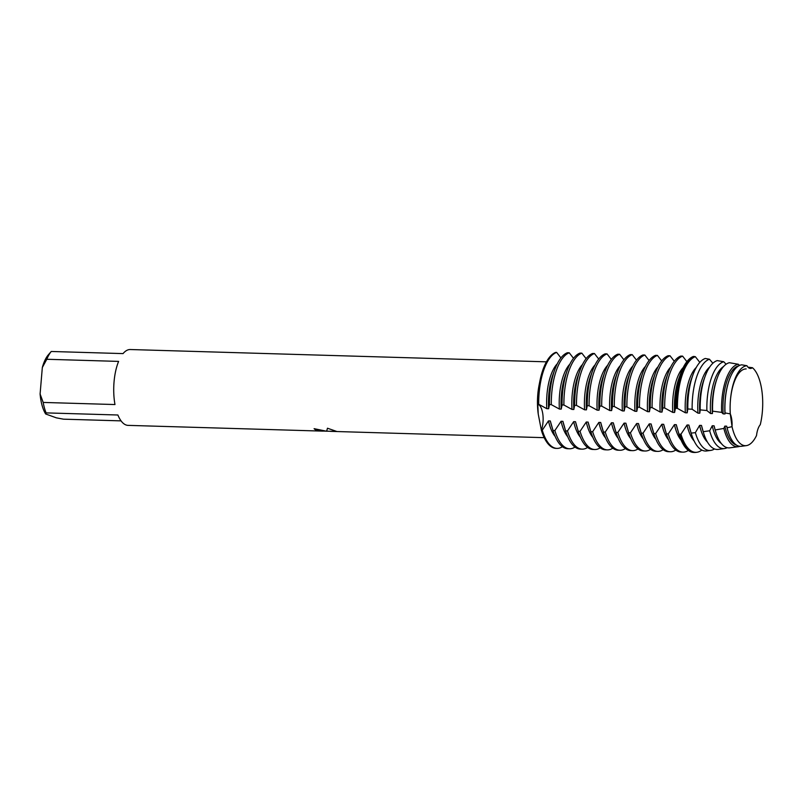 <?xml version="1.0" encoding="UTF-8"?>
<svg xmlns="http://www.w3.org/2000/svg" width="802" height="802" viewBox="0 0 802 802"><rect width="100%" height="100%" fill="white"/><g stroke="black" fill="none" stroke-linecap="round" stroke-linejoin="round"><path stroke-width="1.2" d="M750.04 368.399L752.426 367.707A15.809 6.436 -88.3 0 1 750.401 368.439A15.809 6.436 -88.3 0 1 746.943 365.722A40.01 16.271 91.7 0 0 730.281 413.882A15.809 6.436 -88.3 0 1 732.036 426.664A40.01 16.271 91.7 0 0 743.093 445.27A40.01 16.271 91.7 0 0 756.527 435.506A15.809 6.436 -88.3 0 1 760.266 424.709A40.01 16.271 91.7 0 0 752.426 367.707L750.04 368.399M314.194 428.689A37.864 15.398 91.7 0 0 315.497 429.702L315.487 429.772A37.935 15.428 -88.3 0 1 314.103 428.679L326.645 431.235L327.477 428.218L336.639 431.426L326.815 431.175M121.062 420.87L63.498 419.175L56.361 417.842L45.684 413.992L46.095 412.89L117.894 415.005A37.935 15.428 91.7 0 0 126.024 424.97A37.935 15.428 91.7 0 0 128.059 425.371L322.785 431.125L315.487 429.772M603.415 431.997L600.698 422.453L598.863 422.393L592.658 431.687L590.823 431.626L588.107 422.083L586.272 422.022L580.057 431.316L578.222 431.255L575.505 421.702L573.671 421.651L567.465 430.935L565.621 430.885L562.914 421.331L561.079 421.281L554.864 430.564L553.029 430.514L550.312 420.96L548.478 420.91L542.272 430.193L541.35 430.173L538.232 414.043L537.791 404.238A15.809 6.436 -88.3 0 1 542.814 414.103A15.809 6.436 -88.3 0 1 541.35 430.173A48.28 19.639 91.7 0 0 553.45 447.877A48.28 19.639 91.7 0 0 556.498 448.378M315.497 429.702L323.126 431.105M326.715 431.175L336.459 431.366M732.086 426.945L730.261 413.702L732.086 426.945M555.736 352.379A48.28 19.639 91.7 0 0 539.836 381.281A48.28 19.639 91.7 0 0 537.791 404.238L538.703 404.268A48.28 19.639 -88.3 0 1 539.114 393.18A48.28 19.639 -88.3 0 1 556.648 352.409L555.736 352.379A48.28 19.639 91.7 0 0 537.791 404.238A15.809 6.436 91.7 0 1 542.814 414.103A15.809 6.436 91.7 0 1 541.35 430.173A48.28 19.639 91.7 0 0 553.45 447.877A48.28 19.639 91.7 0 0 556.037 448.368L556.959 448.398A48.28 19.639 -88.3 0 1 554.372 447.897A48.28 19.639 -88.3 0 1 542.272 430.193M539.836 381.281L539.074 385.181A37.935 15.428 91.7 0 0 538.222 413.932A37.935 15.428 91.7 0 0 538.232 413.982M114.977 404.549L43.178 402.434L40.1 393.972L42.326 367.506L46.797 359.276L118.606 361.401A37.935 15.428 91.7 0 0 114.977 404.549M546.443 361.832L130.295 349.532A37.935 15.428 91.7 0 0 123.047 353.602L51.248 351.476L48.371 354.785A33.794 13.744 91.7 0 0 42.326 367.506M40.1 393.972A33.794 13.744 91.7 0 0 45.684 413.992M51.248 351.476A37.935 15.428 91.7 0 0 46.797 359.276M43.178 402.434A37.935 15.428 91.7 0 0 46.095 412.89M746.171 368.94A36.732 14.937 91.7 0 0 730.321 413.982A36.732 14.937 91.7 0 1 746.171 368.94M538.703 404.268L546.794 408.679L548.638 408.739L549.47 404.589L551.305 404.639A48.28 19.639 -88.3 0 1 551.706 393.551A48.28 19.639 -88.3 0 1 569.25 352.78L567.405 352.73A48.28 19.639 91.7 0 0 554.914 369.281A48.28 19.639 91.7 0 0 549.871 393.501A48.28 19.639 91.7 0 0 549.47 404.589M557.28 363.767A39.819 16.2 91.7 0 0 546.954 394.534A39.819 16.2 91.7 0 0 546.804 408.679M554.914 369.281L552.949 374.614A39.819 16.2 91.7 0 0 548.789 394.584A39.819 16.2 91.7 0 0 548.638 408.739M551.305 404.639L559.395 409.05L561.23 409.11L562.062 404.96L563.896 405.01A48.28 19.639 -88.3 0 1 564.307 393.922A48.28 19.639 -88.3 0 1 581.841 353.151L580.006 353.101A48.28 19.639 91.7 0 0 567.505 369.662A48.28 19.639 91.7 0 0 562.473 393.872A48.28 19.639 91.7 0 0 562.062 404.96M569.881 364.138A39.819 16.2 91.7 0 0 559.545 394.905A39.819 16.2 91.7 0 0 559.395 409.05M567.505 369.662L565.54 374.985A39.819 16.2 91.7 0 0 561.39 394.955A39.819 16.2 91.7 0 0 561.23 409.11M563.896 405.01L571.986 409.431L573.831 409.481L574.663 405.331L576.498 405.381A48.28 19.639 -88.3 0 1 576.899 394.303A48.28 19.639 -88.3 0 1 594.442 353.522L592.608 353.471A48.28 19.639 91.7 0 0 580.107 370.033A48.28 19.639 91.7 0 0 575.064 394.243A48.28 19.639 91.7 0 0 574.663 405.331M582.473 364.519A39.819 16.2 91.7 0 0 572.147 395.276A39.819 16.2 91.7 0 0 571.996 409.421M580.107 370.033L578.142 375.366A39.819 16.2 91.7 0 0 573.981 395.336A39.819 16.2 91.7 0 0 573.831 409.481M576.498 405.391L584.588 409.802L586.422 409.852L587.254 405.702L589.089 405.752A48.28 19.639 -88.3 0 1 589.5 394.674A48.28 19.639 -88.3 0 1 607.034 353.893L605.199 353.842A48.28 19.639 91.7 0 0 592.698 370.404A48.28 19.639 91.7 0 0 587.666 394.614A48.28 19.639 91.7 0 0 587.254 405.702M595.074 364.89A39.819 16.2 91.7 0 0 584.738 395.647A39.819 16.2 91.7 0 0 584.588 409.802M592.698 370.404L590.733 375.737A39.819 16.2 91.7 0 0 586.583 395.707A39.819 16.2 91.7 0 0 586.422 409.852M589.089 405.762L597.189 410.173L599.024 410.223L599.856 406.073L601.69 406.133A48.28 19.639 -88.3 0 1 602.091 395.045A48.28 19.639 -88.3 0 1 619.635 354.273L617.801 354.213A48.28 19.639 91.7 0 0 605.299 370.775A48.28 19.639 91.7 0 0 600.257 394.985A48.28 19.639 91.7 0 0 599.856 406.073M607.665 365.261A39.819 16.2 91.7 0 0 597.34 396.028A39.819 16.2 91.7 0 0 597.189 410.173M605.299 370.775L603.335 376.108A39.819 16.2 91.7 0 0 599.174 396.078A39.819 16.2 91.7 0 0 599.024 410.223M601.69 406.133L609.781 410.544L611.615 410.594L612.447 406.454L614.282 406.504A48.28 19.639 -88.3 0 1 614.693 395.416A48.28 19.639 -88.3 0 1 632.227 354.644L630.392 354.584A48.28 19.639 91.7 0 0 617.891 371.146A48.28 19.639 91.7 0 0 612.858 395.366A48.28 19.639 91.7 0 0 612.447 406.444M620.267 365.632A39.819 16.2 91.7 0 0 609.931 396.399A39.819 16.2 91.7 0 0 609.781 410.544M617.891 371.146L615.926 376.479A39.819 16.2 91.7 0 0 611.776 396.449A39.819 16.2 91.7 0 0 611.615 410.594M614.282 406.504L622.382 410.915L624.217 410.965L625.049 406.825L626.883 406.875A48.28 19.639 -88.3 0 1 627.294 395.787A48.28 19.639 -88.3 0 1 644.828 355.015L642.993 354.965A48.28 19.639 91.7 0 0 630.492 371.516A48.28 19.639 91.7 0 0 625.45 395.737A48.28 19.639 91.7 0 0 625.049 406.815M632.858 366.003A39.819 16.2 91.7 0 0 622.532 396.769A39.819 16.2 91.7 0 0 622.382 410.915M630.492 371.516L628.527 376.85A39.819 16.2 91.7 0 0 624.367 396.82A39.819 16.2 91.7 0 0 624.217 410.965M626.883 406.875L634.973 411.286L636.808 411.346L637.64 407.195L639.475 407.246A48.28 19.639 -88.3 0 1 639.886 396.158A48.28 19.639 -88.3 0 1 657.419 355.386L655.585 355.336A48.28 19.639 91.7 0 0 643.094 371.897A48.28 19.639 91.7 0 0 638.051 396.108A48.28 19.639 91.7 0 0 637.64 407.195M645.46 366.374A39.819 16.2 91.7 0 0 635.124 397.14A39.819 16.2 91.7 0 0 634.973 411.286M643.094 371.897L641.119 377.221A39.819 16.2 91.7 0 0 636.968 397.19A39.819 16.2 91.7 0 0 636.808 411.346M639.475 407.246L647.575 411.657L649.409 411.717L650.242 407.566L652.076 407.616A48.28 19.639 -88.3 0 1 652.487 396.529A48.28 19.639 -88.3 0 1 670.021 355.757L668.186 355.707A48.28 19.639 91.7 0 0 655.685 372.268A48.28 19.639 91.7 0 0 650.643 396.479A48.28 19.639 91.7 0 0 650.242 407.566M658.051 366.755A39.819 16.2 91.7 0 0 647.725 397.511A39.819 16.2 91.7 0 0 647.575 411.657M655.685 372.268L653.72 377.602A39.819 16.2 91.7 0 0 649.56 397.571A39.819 16.2 91.7 0 0 649.409 411.717M652.076 407.616L660.166 412.038L662.001 412.088L662.833 407.937L664.668 407.987A48.28 19.639 -88.3 0 1 665.079 396.91A48.28 19.639 -88.3 0 1 682.612 356.128L680.778 356.078A48.28 19.639 91.7 0 0 668.287 372.639A48.28 19.639 91.7 0 0 663.244 396.85A48.28 19.639 91.7 0 0 662.833 407.937M670.652 367.126A39.819 16.2 91.7 0 0 660.327 397.882A39.819 16.2 91.7 0 0 660.166 412.027M668.287 372.639L666.312 377.973A39.819 16.2 91.7 0 0 662.161 397.942A39.819 16.2 91.7 0 0 662.001 412.088M664.668 407.997L672.768 412.408L674.602 412.459L675.434 408.308L677.419 408.388A48.12 19.569 -88.3 0 1 677.83 397.301A48.12 19.569 -88.3 0 1 695.324 356.669L693.379 356.449A48.28 19.639 91.7 0 0 680.878 373.01A48.28 19.639 91.7 0 0 675.835 397.221A48.28 19.639 91.7 0 0 675.434 408.308M683.244 367.496A39.819 16.2 91.7 0 0 672.918 398.253A39.819 16.2 91.7 0 0 672.768 412.408M680.878 373.01L678.913 378.343A39.819 16.2 91.7 0 0 674.753 398.313A39.819 16.2 91.7 0 0 674.602 412.459M677.419 408.388L685.359 412.779L687.204 412.829L687.825 408.96L692.146 409.251A45.854 18.646 -88.3 0 1 692.527 398.043A45.854 18.646 -88.3 0 1 709.459 359.226L705.289 358.474A46.516 18.917 91.7 0 0 693.068 374.494A46.516 18.917 91.7 0 0 688.206 397.822A46.516 18.917 91.7 0 0 687.825 408.96M696.276 367.436A39.819 16.2 91.7 0 0 685.52 398.634A39.819 16.2 91.7 0 0 685.359 412.779M693.068 374.494L691.504 378.714A39.819 16.2 91.7 0 0 687.354 398.684A39.819 16.2 91.7 0 0 687.204 412.829M692.146 409.251L697.961 413.15L699.795 413.2A39.819 16.2 91.7 0 1 699.946 399.055A39.819 16.2 91.7 0 1 704.106 379.085L705.219 376.068A44.611 18.145 91.7 0 0 700.567 398.444A44.611 18.145 91.7 0 0 700.206 409.892L706.883 410.534A43.589 17.724 -88.3 0 1 707.224 398.774A43.589 17.724 -88.3 0 1 723.765 361.742L717.259 360.599A44.611 18.145 91.7 0 0 705.219 376.068M709.63 367.126A39.819 16.2 91.7 0 0 698.111 399.005A39.819 16.2 91.7 0 0 697.961 413.15M699.795 413.21L700.206 409.892M706.883 410.534L710.552 413.521L712.397 413.571L712.607 411.165L721.66 412.378A41.323 16.802 -88.3 0 1 721.91 399.506A41.323 16.802 -88.3 0 1 738.311 364.248L729.369 362.715A42.706 17.373 91.7 0 0 717.369 377.642A42.706 17.373 91.7 0 0 712.918 399.055A42.706 17.373 91.7 0 0 712.607 411.165M723.554 366.544A39.819 16.2 91.7 0 0 710.712 399.376A39.819 16.2 91.7 0 0 710.552 413.521M717.369 377.642L716.697 379.456A39.819 16.2 91.7 0 0 712.547 399.426A39.819 16.2 91.7 0 0 712.397 413.571M553.029 430.514A48.28 19.639 91.7 0 0 553.099 430.734A48.28 19.639 91.7 0 0 565.129 448.218A48.28 19.639 91.7 0 0 567.716 448.719L569.55 448.769A48.28 19.639 -88.3 0 1 566.964 448.268A48.28 19.639 -88.3 0 1 554.864 430.564M574.984 447.085A48.28 19.639 -88.3 0 1 569.55 448.769M562.392 446.714A48.28 19.639 -88.3 0 1 556.959 448.398M565.621 430.885A48.28 19.639 91.7 0 0 565.691 431.105A48.28 19.639 91.7 0 0 577.731 448.589A48.28 19.639 91.7 0 0 580.307 449.09L582.152 449.14A48.28 19.639 -88.3 0 1 579.565 448.649A48.28 19.639 -88.3 0 1 567.465 430.945M587.585 447.456A48.28 19.639 -88.3 0 1 582.152 449.14M578.222 431.255A48.28 19.639 91.7 0 0 578.292 431.476A48.28 19.639 91.7 0 0 590.322 448.96A48.28 19.639 91.7 0 0 592.909 449.461L594.743 449.521A48.28 19.639 -88.3 0 1 592.157 449.02A48.28 19.639 -88.3 0 1 580.057 431.316M600.177 447.827A48.28 19.639 -88.3 0 1 594.743 449.521M590.823 431.626A48.28 19.639 91.7 0 0 590.884 431.857A48.28 19.639 91.7 0 0 602.924 449.331A48.28 19.639 91.7 0 0 605.5 449.832L607.345 449.892A48.28 19.639 -88.3 0 1 604.758 449.391A48.28 19.639 -88.3 0 1 592.658 431.687M612.778 448.198A48.28 19.639 -88.3 0 1 607.345 449.892M615.515 449.711A48.28 19.639 91.7 0 0 618.101 450.213L619.936 450.263A48.28 19.639 -88.3 0 1 617.35 449.762A48.28 19.639 -88.3 0 1 605.249 432.057L603.415 432.007A48.28 19.639 91.7 0 0 603.485 432.228A48.28 19.639 91.7 0 0 615.515 449.711M625.37 448.569A48.28 19.639 -88.3 0 1 619.936 450.263M616.016 432.378A48.28 19.639 91.7 0 0 616.076 432.599A48.28 19.639 91.7 0 0 628.116 450.082A48.28 19.639 91.7 0 0 630.693 450.584L632.537 450.634A48.28 19.639 -88.3 0 1 629.951 450.133A48.28 19.639 -88.3 0 1 617.851 432.428L616.016 432.378L613.299 422.824L611.465 422.764L605.249 432.057M637.971 448.95A48.28 19.639 -88.3 0 1 632.537 450.634M628.608 432.749A48.28 19.639 91.7 0 0 628.678 432.97A48.28 19.639 91.7 0 0 640.708 450.453A48.28 19.639 91.7 0 0 643.294 450.955L645.129 451.005A48.28 19.639 -88.3 0 1 642.542 450.503A48.28 19.639 -88.3 0 1 630.442 432.799L628.608 432.749L625.891 423.195L624.056 423.145L617.851 432.428M650.562 449.32A48.28 19.639 -88.3 0 1 645.129 451.005M641.209 433.12A48.28 19.639 91.7 0 0 641.269 433.341A48.28 19.639 91.7 0 0 653.309 450.824A48.28 19.639 91.7 0 0 655.896 451.325L657.73 451.376A48.28 19.639 -88.3 0 1 655.144 450.874A48.28 19.639 -88.3 0 1 643.044 433.17L641.209 433.12L638.492 423.566L636.658 423.516L630.442 432.799M663.164 449.691A48.28 19.639 -88.3 0 1 657.73 451.376M653.8 433.491A48.28 19.639 91.7 0 0 653.871 433.712A48.28 19.639 91.7 0 0 665.901 451.195A48.28 19.639 91.7 0 0 668.487 451.696L670.322 451.757A48.28 19.639 -88.3 0 1 667.745 451.255A48.28 19.639 -88.3 0 1 655.635 433.551L653.8 433.491L651.094 423.937L649.249 423.887L643.044 433.17M675.755 450.062A48.28 19.639 -88.3 0 1 670.322 451.757M666.402 433.862A48.28 19.639 91.7 0 0 666.462 434.082A48.28 19.639 91.7 0 0 678.502 451.566A48.28 19.639 91.7 0 0 681.088 452.067L682.923 452.127A48.28 19.639 -88.3 0 1 680.337 451.626A48.28 19.639 -88.3 0 1 668.236 433.922L666.402 433.862L663.685 424.308L661.851 424.258L655.635 433.541M688.357 450.433A48.28 19.639 -88.3 0 1 682.923 452.127M678.993 434.243A48.28 19.639 91.7 0 0 679.063 434.463A48.28 19.639 91.7 0 0 691.093 451.937A48.28 19.639 91.7 0 0 693.68 452.438L694.602 452.468A48.28 19.639 91.7 0 0 695.915 452.398L696.918 452.268A48.12 19.569 -88.3 0 1 693.038 451.837A48.12 19.569 -88.3 0 1 680.968 434.163L678.993 434.243L676.286 424.689L674.442 424.629L668.236 433.922M679.916 434.263A48.28 19.639 91.7 0 0 692.016 451.967A48.28 19.639 91.7 0 0 694.602 452.468M701.84 450.072A48.12 19.569 -88.3 0 1 696.918 452.268M691.144 433.12A46.516 18.917 91.7 0 0 691.314 433.702A46.516 18.917 91.7 0 0 702.913 450.544A46.516 18.917 91.7 0 0 706.662 450.955L710.712 450.413A45.854 18.646 -88.3 0 1 707.013 450.002A45.854 18.646 -88.3 0 1 695.364 432.649L691.144 433.12L688.878 425.06L687.043 425L680.968 434.163M714.512 448.95A45.854 18.646 -88.3 0 1 710.712 450.413M703.204 431.676A44.611 18.145 91.7 0 0 703.544 432.849A44.611 18.145 91.7 0 0 714.662 449A44.611 18.145 91.7 0 0 718.261 449.401L724.507 448.559A43.589 17.724 -88.3 0 1 720.988 448.168A43.589 17.724 -88.3 0 1 709.67 430.784L703.204 431.676L701.479 425.431L699.635 425.381L695.364 432.649M727.203 447.696A43.589 17.724 -88.3 0 1 724.507 448.559M715.183 429.952A42.706 17.373 91.7 0 0 715.765 431.997A42.706 17.373 91.7 0 0 726.411 447.456A42.706 17.373 91.7 0 0 729.86 447.837L738.311 446.704A41.323 16.802 -88.3 0 1 734.973 446.333A41.323 16.802 -88.3 0 1 723.865 428.428L715.183 429.952L714.071 425.802L712.236 425.752L709.67 430.784M739.885 446.313A41.323 16.802 -88.3 0 1 738.311 446.704M721.66 412.378L723.153 413.892L724.988 413.952L725.038 412.92L730.281 413.882A40.01 16.271 91.7 0 1 746.943 365.722L741.68 364.82A40.802 16.591 91.7 0 0 729.529 379.216A40.802 16.591 91.7 0 0 725.269 399.677A40.802 16.591 91.7 0 0 725.038 412.92M738.762 365.832A39.819 16.2 91.7 0 0 723.304 399.747A39.819 16.2 91.7 0 0 723.153 413.892M729.409 379.526A39.819 16.2 91.7 0 0 729.299 379.827A39.819 16.2 91.7 0 0 725.138 399.797A39.819 16.2 91.7 0 0 724.988 413.952M746.321 445.631A40.01 16.271 91.7 0 1 743.093 445.27A40.01 16.271 91.7 0 1 732.036 426.664L727.083 427.787A40.802 16.591 91.7 0 0 727.995 431.145A40.802 16.591 91.7 0 0 738.161 445.922A40.802 16.591 91.7 0 0 741.459 446.283L746.321 445.631A40.01 16.271 91.7 0 0 756.527 435.506M727.083 427.787L726.672 426.173L724.828 426.123L723.865 428.428M747.985 367.166L752.426 367.707A40.01 16.271 91.7 0 1 760.266 424.709M739.544 365.431L738.311 364.248M726.081 364.238L723.765 361.742M712.868 363.246L709.459 359.226M699.815 362.384L695.324 356.669M686.873 361.642L682.612 356.128M674.281 361.271L670.021 355.757M661.68 360.9L657.419 355.386M649.089 360.529L644.828 355.015M636.487 360.158L632.227 354.644M623.896 359.787L619.635 354.273M611.294 359.406L607.034 353.893M598.703 359.035L594.442 353.522M586.102 358.664L581.841 353.151M573.5 358.293L569.25 352.78M560.909 357.923L556.648 352.409M726.672 426.173A39.819 16.2 91.7 0 0 727.795 430.514A39.819 16.2 91.7 0 0 727.895 430.824M724.828 426.123A39.819 16.2 91.7 0 0 736.416 445.04M714.071 425.802A39.819 16.2 91.7 0 0 715.204 430.133L715.765 431.997M712.236 425.752A39.819 16.2 91.7 0 0 721.279 443.436M701.479 425.431A39.819 16.2 91.7 0 0 702.602 429.762L703.544 432.849M699.635 425.381A39.819 16.2 91.7 0 0 707.414 442.032M688.878 425.06A39.819 16.2 91.7 0 0 690.011 429.391L691.314 433.702M687.043 425A39.819 16.2 91.7 0 0 694.101 440.93M676.286 424.689A39.819 16.2 91.7 0 0 677.409 429.02L679.063 434.463M674.442 424.629A39.819 16.2 91.7 0 0 681.098 440.108M663.685 424.308A39.819 16.2 91.7 0 0 664.818 428.649L666.462 434.082M661.851 424.258A39.819 16.2 91.7 0 0 668.507 439.737M651.094 423.937A39.819 16.2 91.7 0 0 652.216 428.278L653.871 433.712M649.249 423.887A39.819 16.2 91.7 0 0 655.906 439.356M638.492 423.566A39.819 16.2 91.7 0 0 639.625 427.907L641.269 433.341M636.658 423.516A39.819 16.2 91.7 0 0 643.314 438.985M625.891 423.195A39.819 16.2 91.7 0 0 627.024 427.526L628.678 432.97M624.056 423.145A39.819 16.2 91.7 0 0 630.713 438.614M613.299 422.824A39.819 16.2 91.7 0 0 614.432 427.155L616.076 432.599M611.465 422.764A39.819 16.2 91.7 0 0 618.121 438.243M600.698 422.453A39.819 16.2 91.7 0 0 601.831 426.784L603.485 432.228M598.863 422.393A39.819 16.2 91.7 0 0 605.52 437.872M588.107 422.083A39.819 16.2 91.7 0 0 589.239 426.413L590.884 431.857M586.272 422.022A39.819 16.2 91.7 0 0 592.929 437.501M575.505 421.702A39.819 16.2 91.7 0 0 576.638 426.042L578.292 431.476M573.671 421.651A39.819 16.2 91.7 0 0 580.327 437.13M562.914 421.331A39.819 16.2 91.7 0 0 564.047 425.672L565.691 431.105M561.079 421.281A39.819 16.2 91.7 0 0 567.736 436.749M548.478 420.91A39.819 16.2 91.7 0 0 555.134 436.378M550.312 420.96A39.819 16.2 91.7 0 0 551.445 425.301L553.099 430.734M694.291 356.479A48.28 19.639 91.7 0 0 676.347 408.338M544.197 437.671L330.384 431.346M326.404 431.165L323.126 431.065M727.795 430.514L727.995 431.145M729.299 379.827L729.529 379.216"/></g></svg>
